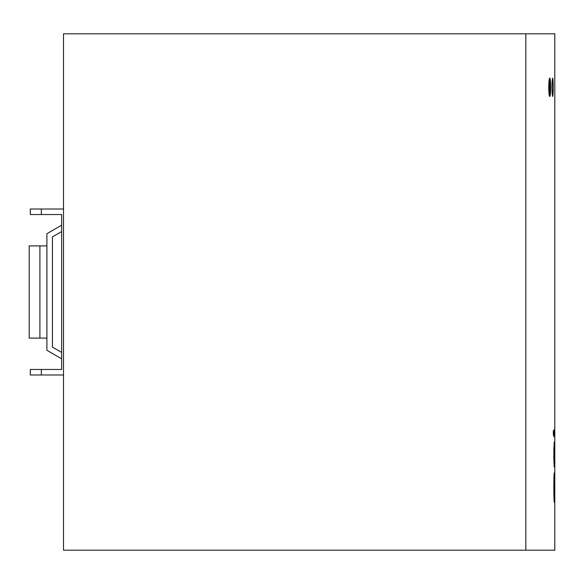 <?xml version="1.0" encoding="UTF-8"?>
<svg xmlns="http://www.w3.org/2000/svg" width="584" height="584" viewBox="0 0 584 584"><rect width="100%" height="100%" fill="white"/><g stroke="black" fill="none" stroke-linecap="round" stroke-linejoin="round"><path stroke-width="0.88" d="M554.53 477.551L553.99 482.764L554.194 497.517L554.639 492.312L554.194 477.551M525.826 550.186L554.8 550.186L554.8 33.814L525.826 33.814L525.826 550.186L63.503 550.186L63.503 33.814L525.826 33.814M554.377 472.784C553.676 471.865 553.676 503.204 554.377 502.291C554.822 503.204 554.822 471.865 554.377 472.784M553.836 448.483L554.055 462.367L554.705 462.367L553.873 462.367M554.705 462.367L554.705 467.142L554.209 467.142L553.814 457.593L554.209 441.971L554.705 441.971L554.705 446.745L554.055 446.745L554.705 446.745M553.99 448.483L553.873 446.745M554.705 434.598L554.026 434.598L553.851 436.766L554.041 429.824L554.705 429.824L554.705 434.598M553.647 430.693L553.647 435.029M553.325 430.693L553.325 435.029M548.734 87.293C548.807 92.892 549.143 95.966 549.741 96.513C550.938 97.083 550.938 77.504 549.741 78.073C549.143 78.621 548.807 81.694 548.734 87.293M551.938 87.293L552.617 96.513C553.384 97.09 553.384 77.497 552.617 78.073L551.938 87.293M61.656 231.571L52.436 236.892L52.436 347.108L61.656 352.429M30.31 214.54L30.31 209.014L30.31 214.54L30.31 209.014L30.31 214.54L61.656 214.54L61.656 215.284M30.31 209.014L63.503 209.014M63.503 374.986L30.31 374.986L30.31 369.46L61.656 369.46L61.656 214.54M61.656 368.716L61.656 369.46M549.741 78.993C548.588 78.482 548.588 96.105 549.741 95.593C550.821 96.105 550.821 78.482 549.741 78.993L549.318 78.993M552.617 78.993C551.844 78.475 551.844 96.112 552.617 95.593C553.311 96.112 553.311 78.475 552.617 78.993M61.656 358.817L46.902 350.305L46.902 233.695L61.656 225.183M30.31 374.986L30.31 369.46M549.683 87.877L550.354 87.877L550.354 86.709L549.799 86.709L549.683 81.22L549.683 86.709L549.091 86.709L549.091 87.877L549.683 87.877L549.683 93.367M549.799 87.877L549.799 93.367M39.895 338.107L39.895 245.893L29.2 245.893L29.2 338.107L46.902 338.107M39.895 245.893L46.902 245.893M41.369 374.986L41.369 369.46M41.369 214.54L41.369 209.014M549.318 95.593L549.741 95.593"/></g></svg>
